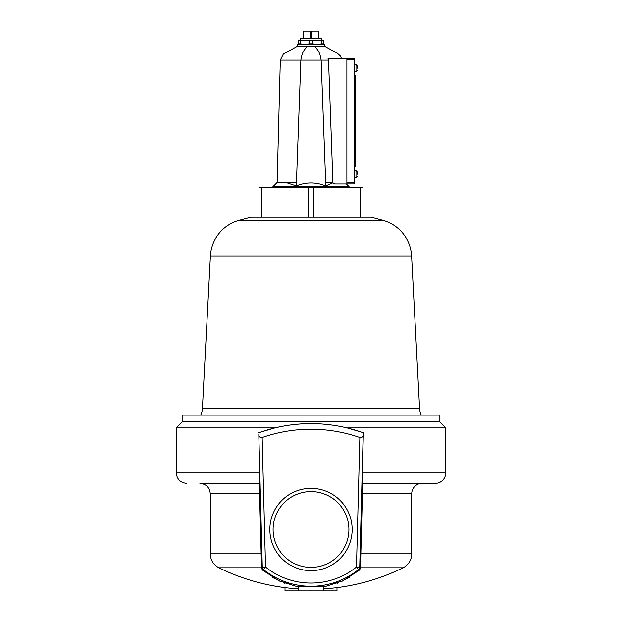 <?xml version="1.0" encoding="UTF-8"?>
<svg xmlns="http://www.w3.org/2000/svg" width="622" height="622" viewBox="0 0 622 622"><rect width="100%" height="100%" fill="white"/><g stroke="black" fill="none" stroke-linecap="round" stroke-linejoin="round"><path stroke-width="0.93" d="M348.903 529.493A37.903 37.903 0 0 0 311 491.59A37.903 37.903 0 0 0 273.097 529.493A37.903 37.903 0 0 0 311 567.396A37.903 37.903 0 0 0 348.903 529.493M352.153 529.493A41.153 41.153 0 0 0 311 488.34A41.153 41.153 0 0 0 269.847 529.493A41.153 41.153 0 0 0 311 570.638A41.153 41.153 0 0 0 352.153 529.493M336.992 587.642L336.992 590.9L285.008 590.9L285.008 587.642M298.653 590.9L298.653 586.313C297.884 587.121 324.101 587.121 323.347 586.313L323.347 590.9M258.744 432.803A153.673 153.673 0 0 1 363.256 432.803L363.186 434.56C363.256 436.652 362.144 437.647 359.858 437.554A148.052 148.052 0 0 0 262.142 437.554C259.864 437.663 258.752 436.66 258.814 434.56L259.685 472.953L176.29 472.953L176.29 427.92L182.852 421.358L182.852 415.123L439.148 415.123L439.148 421.358L445.71 427.92L445.71 472.953A10.395 10.395 0 0 1 435.314 483.356L362.245 483.356L362.315 472.953L445.71 472.953M323.347 588.91A207.95 207.95 0 0 0 403.033 567.8L360.651 567.8L359.555 570.032L343.072 580.777L323.347 587.168M403.033 567.8A15.597 15.597 0 0 0 411.725 553.813L411.725 493.751L362.439 493.751L360.846 553.813L411.725 553.813M262.142 437.554L265.532 567.015A72.416 72.416 0 0 0 356.468 567.015L358.505 569.542A3.25 3.25 -63.7 0 0 359.718 567.101L360.651 567.559L360.846 553.813M422.12 483.356A10.395 10.395 0 0 0 411.725 493.751M349.152 577.504L347.255 578.6M343.81 580.419L341.532 581.5M338.057 582.985L336.976 583.397M176.29 427.92L274.908 427.92C298.832 422.206 322.896 422.206 347.092 427.92L445.71 427.92M347.092 427.92L363.38 432.718L362.315 472.953M182.852 421.358L439.148 421.358M258.62 432.718L274.908 427.92M259.685 472.953L259.755 483.356L199.88 483.356C206.193 483.97 209.661 487.438 210.275 493.751L259.561 493.751L259.498 483.356M362.245 483.356L362.439 493.751M210.275 493.751L210.275 553.813L261.154 553.813L259.561 493.751M298.653 587.168L278.928 580.777L262.445 570.032L261.349 567.8L218.967 567.8L261.349 567.8L262.445 570.032L263.495 569.542A3.25 3.25 63.7 0 1 262.282 567.101L258.814 434.56M285.024 583.397L283.959 582.985M280.468 581.5L278.174 580.412M274.722 578.592L272.825 577.488M259.747 475.558L259.794 483.138M362.214 483.24L362.253 475.558M261.154 553.813L261.349 567.559L265.532 567.015L263.495 569.542A75.666 75.666 0 0 0 358.505 569.542L359.555 570.032M200.665 415.123A16.475 16.475 0 0 0 202.407 408.553L210.407 255.93L411.593 255.93L419.593 408.553A16.475 16.475 0 0 0 421.335 415.123M210.407 255.93A38.992 38.992 0 0 1 239.252 220.312L382.748 220.312A38.992 38.992 0 0 1 411.593 255.93M239.252 220.312L250.891 217.195L371.109 217.195L382.748 220.312M261.831 217.195L261.831 187.3L259.016 187.3L259.016 217.195M261.831 187.3L308.178 187.3L308.178 217.195M313.822 217.195L313.822 187.3L360.169 187.3L360.169 217.195M362.984 217.195L362.984 187.3L360.169 187.3M308.178 187.3L313.822 187.3M332.925 182.363L325.687 182.363L321.139 60.132L328.533 60.132L332.925 182.775L325.687 185.892C315.914 181.935 306.125 181.935 296.313 185.892L285.817 182.425L277.14 182.425L272.918 186.654L349.082 186.654L346.353 183.925M332.925 182.775L334.675 183.925L346.874 183.925L346.874 58.468L354.672 58.468L354.672 183.887L346.874 183.887M349.082 187.3L349.082 186.654M272.918 187.3L272.918 186.654M277.14 182.425L280.328 60.132L283.337 54.06L297.611 46.16L297.611 44.403L324.389 44.403L324.389 46.16L337.303 53.173L340.475 56.104L341.462 58.507M296.313 185.892L300.861 60.132L280.328 60.132M325.687 185.892L325.687 182.363M314.895 46.16C316.987 49.908 319.521 50.048 321.139 60.132L300.861 60.132C302.479 50.048 305.013 49.908 307.105 46.16L324.389 46.16M296.313 182.363L277.14 182.363M297.611 46.16L307.105 46.16M328.533 60.132L328.066 58.507L346.874 58.507M357.269 174.176L357.269 171.921L357.269 174.176M357.269 68.187L357.269 65.932L357.269 68.187M354.672 58.468L346.874 58.468M355.644 166.673L354.672 166.673L355.644 166.673L355.644 165.366L354.672 165.366M355.644 75.69L354.672 75.69L355.644 75.69L355.644 165.366M321.232 38.525L300.768 38.525L300.768 40.274L309.181 40.85L321.232 40.274L321.232 38.525M303.575 38.525L303.575 31.1L318.425 31.1L318.425 38.525M303.614 31.1L303.614 38.525M310.215 38.525L310.215 31.1M311.785 31.1L311.785 38.525M318.386 38.525L318.386 31.1M304.811 40.274L298.622 40.274L298.622 40.85L304.811 40.274L323.378 40.274L323.378 40.85L321.566 40.85L321.566 43.828L323.378 43.828L323.378 40.85M309.181 40.85L309.181 43.828L312.819 43.828L312.819 40.85M298.622 40.85L298.622 43.828L300.434 43.828L300.434 40.85M309.181 43.828L304.811 44.403L300.434 43.828M298.622 43.828L298.622 44.403M323.378 44.403L323.378 43.828M321.566 43.828L317.189 44.403L312.819 43.828M317.189 40.274L321.566 40.85M363.186 434.56L359.718 567.101L356.468 567.015L359.858 437.554M202.407 408.553L419.593 408.553M357.269 176.423L355.994 177.729L355.994 170.622L354.672 170.599M357.269 70.441L355.994 71.74L355.994 64.634L354.672 64.61M354.672 59.774L346.874 59.774M346.874 182.588L354.672 182.588M355.644 76.988L354.672 76.988M210.275 553.813C210.524 560.127 213.416 564.792 218.967 567.8A207.95 207.95 0 0 0 298.653 588.91M176.29 472.953C176.905 479.267 180.372 482.734 186.686 483.356M355.994 177.729L354.672 177.752M355.994 71.74L354.672 71.763M355.994 64.634L357.269 65.932M355.994 170.622L357.269 171.921"/></g></svg>
